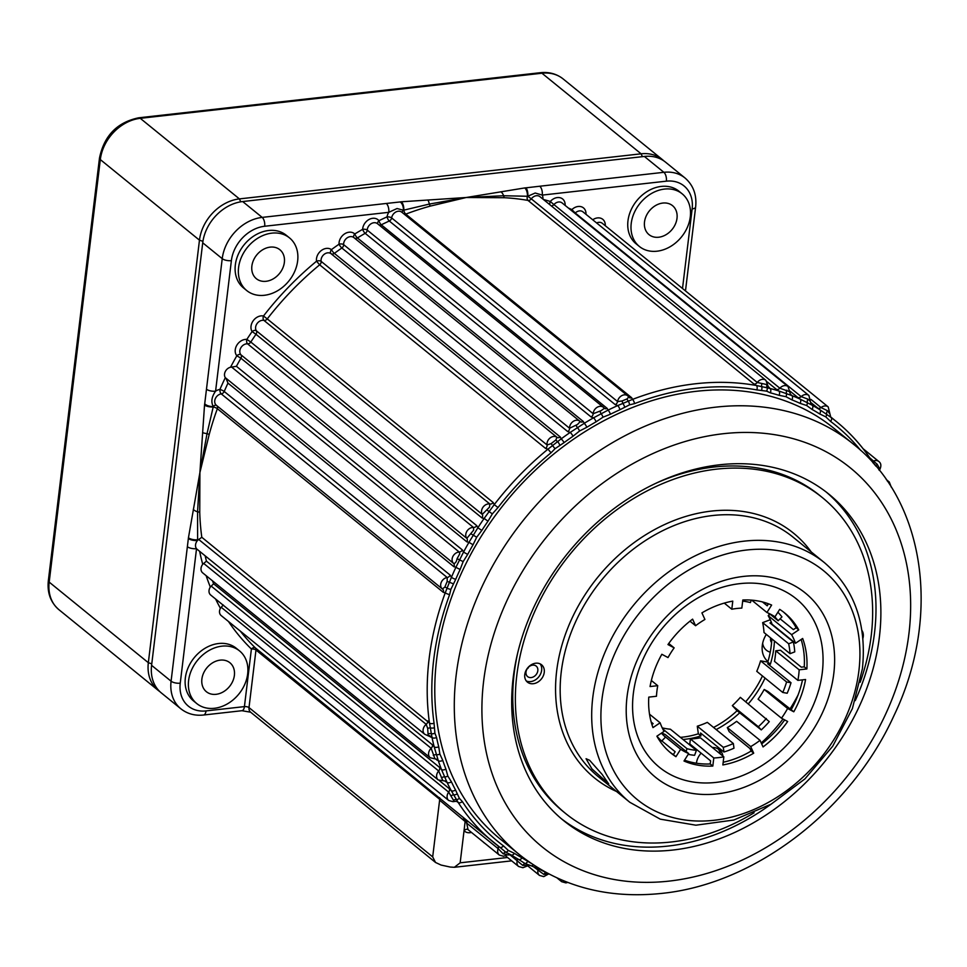 <?xml version="1.0" encoding="UTF-8"?>
<svg xmlns="http://www.w3.org/2000/svg" width="967" height="967" viewBox="0 0 967 967"><rect width="100%" height="100%" fill="white"/><g stroke="black" fill="none" stroke-linecap="round" stroke-linejoin="round"><path stroke-width="1.45" d="M430.52 206.044A3.397 1.414 74.7 0 1 429.288 204.085L403.771 210.153A6.781 3.155 -95.8 0 0 401.353 201.789L466.275 197.498L524.73 187.936A10.141 3.916 -173.1 0 1 525.963 187.828L539.767 186.232A6.781 3.276 83.6 0 1 542.269 195.092L535.198 193.025L527.813 196.228A3.384 1.305 6.9 0 0 527.402 196.265L503.614 195.745A3.397 1.825 -86.8 0 0 504.544 197.727L466.275 197.498L430.52 206.044A271.376 213.465 129.1 0 0 405.765 214.13L631.705 397.763L632.491 399.407A271.376 213.465 -50.9 0 1 695.478 383.766A271.376 213.465 -50.9 0 1 756.351 385.495A3.397 1.922 100.2 0 1 756.835 389.906A267.992 210.794 129.1 0 0 696.723 388.19A267.992 210.794 129.1 0 0 634.533 403.638L629.553 404.835L619.92 409.742A267.992 210.794 129.1 0 0 610.37 414.251L602.973 417.2L596.071 421.83A267.992 210.794 129.1 0 0 586.824 427.281L579.584 430.98L573.02 436.238A267.992 210.794 129.1 0 0 564.087 442.62L555.01 448.724L551.057 452.774A267.992 210.794 129.1 0 0 498.005 507.542L492.336 513.9L488.009 521.189A267.992 210.794 129.1 0 0 481.832 530.412L476.695 537.217L473.044 544.772A267.992 210.794 129.1 0 0 467.69 554.417L463.157 561.597L460.195 569.333A267.992 210.794 129.1 0 0 455.723 579.306L450.876 589.35L449.631 594.584A267.992 210.794 129.1 0 0 434.062 723.231L434.908 733.155L436.564 737.543A267.992 210.794 129.1 0 0 438.728 746.766L439.864 754.042L442.765 760.388A267.992 210.794 129.1 0 0 445.896 769.079L447.806 776.005L451.408 781.832A267.992 210.794 129.1 0 0 455.53 789.966L459.349 798.307L462.383 801.607A267.992 210.794 129.1 0 0 503.432 845.835L508.316 850.44L514.432 853.365A267.992 210.794 129.1 0 0 521.999 857.85L530.653 863.06M404.424 214.336A3.397 2.671 129.1 0 0 405.765 214.13A3.397 1.245 69.1 0 1 403.771 210.153A3.384 1.305 6.9 0 0 403.384 210.202L397.038 208.534L388.77 212.329A6.781 3.276 -96.4 0 0 386.28 203.469L400.181 201.946A10.141 3.916 -173.1 0 1 401.353 201.789M869.841 457.899L877.226 464.281L879.619 468.632L878.846 469.817M810.975 399.407L821.031 407.578L827.571 410.757L829.384 413.308M860.678 450.392A267.992 210.794 129.1 0 0 830.605 421.431L825.721 416.825L819.605 413.888A267.992 210.794 129.1 0 0 812.038 409.416L806.599 405.487L800.06 403.348A3.397 2.055 -65.4 0 0 800.12 399.105L797.799 397.473A3.397 2.671 129.1 0 0 801.196 396.615A6.781 5.343 -50.9 0 1 805.378 394.536A6.781 5.343 -50.9 0 1 808.908 395.479L582.968 211.858A6.781 5.343 129.1 0 0 579.438 210.903A6.781 5.343 129.1 0 0 575.244 212.994L801.196 396.615L808.013 399.19L810.298 401.232M800.06 403.348A267.992 210.794 129.1 0 0 791.888 399.855L785.929 396.663L779.064 395.322A3.397 1.994 -72.7 0 0 778.846 390.982L776.477 389.423A3.397 2.671 129.1 0 0 779.849 388.214A6.781 5.343 -50.9 0 1 784.539 385.615A6.781 5.343 -50.9 0 1 788.057 386.57L562.117 202.949A6.781 5.343 129.1 0 0 558.588 201.994A6.781 5.343 129.1 0 0 553.91 204.593L779.849 388.214L789.616 391.659M779.064 395.322A267.992 210.794 129.1 0 0 770.361 392.844L766.613 391.139A3.397 2.031 -68.3 0 0 767.145 387.791L756.351 385.495L753.946 384.032A3.397 2.671 129.1 0 0 757.258 382.485A6.769 5.319 -50.9 0 1 762.371 379.342A6.769 5.319 -50.9 0 1 765.888 380.297L539.937 196.664A6.769 5.319 129.1 0 0 536.419 195.721A6.769 5.319 129.1 0 0 531.306 198.864L757.258 382.485L767.532 384.721M615.242 404.641L389.29 221.008A271.376 213.465 129.1 0 0 381.276 224.803L607.228 408.425L608.025 410.153A271.376 213.465 -50.9 0 1 617.695 405.584L615.242 404.641A3.397 2.671 129.1 0 0 617.575 401.559A6.769 5.319 -50.9 0 1 624.198 394.862A6.769 5.319 -50.9 0 1 627.716 395.805L401.776 212.184A6.769 5.319 129.1 0 0 398.247 211.229A6.769 5.319 129.1 0 0 391.635 217.926L617.575 401.559L622.095 400.967L627.136 398.863L628.683 396.917L629.166 397.473A3.397 2.671 129.1 0 0 631.705 397.763M591.115 416.97L365.175 233.337A271.376 213.465 129.1 0 0 357.403 237.918L583.355 421.539L584.177 423.353A271.376 213.465 -50.9 0 1 593.545 417.829L591.115 416.97A3.397 2.671 129.1 0 0 593.182 413.719A6.781 5.343 -50.9 0 1 599.878 406.345A6.781 5.343 -50.9 0 1 603.408 407.3L377.468 223.679A6.781 5.343 129.1 0 0 373.939 222.724A6.781 5.343 129.1 0 0 367.23 230.086L593.182 413.719L601.148 410.649L604.375 408.279A3.397 2.671 129.1 0 0 607.228 408.425M354.127 237.809A6.781 5.343 129.1 0 0 353.849 237.568A6.781 5.343 129.1 0 0 350.332 236.625A6.781 5.343 129.1 0 0 343.623 244.627L569.575 428.248L577.541 424.453L580.2 421.552A3.397 2.671 129.1 0 0 580.2 421.552L580.2 421.552A3.397 2.671 129.1 0 0 583.355 421.539M236.419 366.312L230.533 367.242A274.773 216.137 -50.9 0 1 236.83 355.771L240.916 358.213A271.376 213.465 129.1 0 0 236.419 366.312L462.359 549.933L463.531 552.097A271.376 213.465 -50.9 0 1 468.959 542.33L466.856 541.834L240.916 358.213A3.397 2.671 129.1 0 0 240.88 354.756L466.831 538.377L473.661 530.134L473.504 527.462L247.564 343.829A6.781 5.343 129.1 0 0 246.488 343.853A6.781 5.343 129.1 0 0 240.638 348.168A6.781 5.343 129.1 0 0 240.88 354.756A3.397 2.067 -39.8 0 0 236.83 355.771A10.178 8.002 -50.9 0 1 236.456 345.908A10.178 8.002 -50.9 0 1 245.243 339.417A10.178 8.002 -50.9 0 1 246.851 339.393A274.773 216.137 -50.9 0 1 252.097 331.56L256.001 334.292A271.376 213.465 129.1 0 0 250.804 342.04L476.755 525.661L477.855 527.789A271.376 213.465 -50.9 0 1 484.116 518.445L481.953 517.913L256.001 334.292A3.397 2.671 129.1 0 0 256.328 330.762L482.267 514.384L489.495 507.155L489.87 504.012L263.918 320.379A6.781 5.343 129.1 0 0 262.275 320.319A6.781 5.343 129.1 0 0 256.581 324.332A6.781 5.343 129.1 0 0 256.328 330.762A3.397 2.031 -32.4 0 0 252.097 331.56A10.178 8.002 -50.9 0 1 252.484 321.902A10.178 8.002 -50.9 0 1 261.017 315.883A10.178 8.002 -50.9 0 1 263.495 315.991A274.773 216.137 -50.9 0 1 316.547 261.211L319.654 264.825A271.376 213.465 129.1 0 0 267.255 318.917L493.206 502.538L494.234 504.629A271.376 213.465 -50.9 0 1 547.963 449.159L545.606 448.446L319.654 264.825A3.397 2.671 129.1 0 0 321.117 261.344L547.068 444.965L551.081 443.635L555.916 439.937L556.944 437.265L330.992 253.644A6.709 5.282 129.1 0 0 327.68 252.834A6.709 5.282 129.1 0 0 321.117 261.344A3.397 1.716 -9.3 0 0 316.547 261.211A10.105 7.954 -50.9 0 1 326.423 248.398A10.105 7.954 -50.9 0 1 331.427 249.619A274.773 216.137 -50.9 0 1 339.03 244.204A10.178 8.002 -50.9 0 1 349.075 232.201A10.178 8.002 -50.9 0 1 354.768 233.978A274.773 216.137 -50.9 0 1 362.637 229.348A10.178 8.002 -50.9 0 1 372.682 218.3A10.178 8.002 -50.9 0 1 378.943 220.706A274.773 216.137 -50.9 0 1 387.066 216.862A10.166 7.99 -50.9 0 1 388.77 212.329L264.68 226.254A33.918 26.689 129.1 0 0 231.379 260.643L215.581 391.176C211.616 396.833 210.842 401.946 213.272 406.527A3.384 1.632 -96.4 0 0 213.211 406.938L207.035 433.603L199.903 472.561L199.746 512.498A3.397 1.547 -1.7 0 0 197.57 511.785L197.606 539.755A6.781 2.623 -173.1 0 1 188.444 537.773L199.903 472.561L204.533 405.052A10.141 4.883 83.6 0 1 204.714 403.807L222.229 258.66A40.711 32.02 -50.9 0 1 262.178 217.394L386.28 203.469M230.533 367.242A6.781 5.343 129.1 0 0 225.299 371.521A6.781 5.343 129.1 0 0 225.311 377.662L453.547 563.386C455.203 563.616 456.376 562.045 457.077 558.696L459.772 553.777L459.24 552.036L231.766 367.182M434.231 758.66L434.957 758.805L431.161 748.301L203.686 563.435L202.719 564.305A6.781 5.343 129.1 0 0 202.659 572.839L430.23 757.777A6.781 5.343 -50.9 0 1 431.161 748.301A3.397 2.671 -50.9 0 0 432.382 744.771L434.207 746.887A3.397 1.813 -14.5 0 0 438.728 746.766M442.862 780.671L438.68 770.977L211.205 586.111L210.322 587.042A6.781 5.343 129.1 0 0 210.673 595.007L438.244 779.946A6.781 5.343 -50.9 0 1 438.68 770.977A3.397 2.671 -50.9 0 0 439.562 767.411L441.472 769.478A3.397 1.91 -21.2 0 0 445.896 769.079M453.898 800.99L448.7 792.154L221.225 607.288L220.416 608.303A6.709 5.282 129.1 0 0 221.153 615.544L448.724 800.483A6.709 5.282 -50.9 0 1 448.7 792.154A3.397 2.671 -50.9 0 0 449.232 788.613L451.226 790.619A3.397 1.994 -28.3 0 0 455.53 789.966M506.515 854.393L503.227 853.849L498.15 848.663L466.698 823.11L468.028 829.577A3.397 2.079 -43.1 0 0 464.051 830.689L460.159 862.818L507.554 857.499M526.35 865.356L522.772 865.429L509.319 854.308M547.685 873.757L543.889 874.446L533.808 866.964M658.696 237.229A18.663 14.674 129.1 0 0 675.401 224.078A18.663 14.674 129.1 0 0 672.524 205.657A18.663 14.674 129.1 0 0 662.83 203.058A18.663 14.674 129.1 0 0 646.113 216.197A18.663 14.674 129.1 0 0 648.99 234.618A18.663 14.674 129.1 0 0 658.696 237.229M266.046 281.3A18.663 14.674 129.1 0 0 282.763 268.161A18.663 14.674 129.1 0 0 279.886 249.74A18.663 14.674 129.1 0 0 270.192 247.129A18.663 14.674 129.1 0 0 253.475 260.28A18.663 14.674 129.1 0 0 256.352 278.701A18.663 14.674 129.1 0 0 266.046 281.3M216.076 694.318A18.663 14.674 129.1 0 0 232.781 681.167A18.663 14.674 129.1 0 0 229.904 662.746A18.663 14.674 129.1 0 0 220.21 660.135A18.663 14.674 129.1 0 0 203.493 673.286A18.663 14.674 129.1 0 0 206.37 691.707A18.663 14.674 129.1 0 0 216.076 694.318M531.161 677.565A6.781 5.343 129.1 0 0 537.821 670.687A6.781 5.343 129.1 0 0 532.66 665.139A6.781 5.343 129.1 0 0 532.479 665.163A6.781 5.343 129.1 0 0 525.963 673.165A6.781 5.343 129.1 0 0 531.161 677.565M527.196 668.765A1.596 1.257 129.1 0 0 528.417 667.266M672.972 850.029A210.322 165.442 129.1 0 0 861.355 701.8A210.322 165.442 129.1 0 0 828.924 494.185A210.322 165.442 129.1 0 0 719.593 464.789A210.322 165.442 129.1 0 0 531.209 613.018A210.322 165.442 129.1 0 0 563.64 820.62A210.322 165.442 129.1 0 0 672.972 850.029M561.223 818.614A210.322 165.442 129.1 0 0 668.1 846.065A210.322 165.442 129.1 0 0 771.062 804.181M855.239 700.604A210.322 165.442 129.1 0 0 826.459 492.239M664.522 189.073A33.918 26.689 129.1 0 0 634.134 212.982A33.918 26.689 129.1 0 0 639.368 246.464A33.918 26.689 129.1 0 0 657.004 251.202A33.918 26.689 129.1 0 0 687.38 227.305A33.918 26.689 129.1 0 0 682.158 193.811A33.918 26.689 129.1 0 0 664.522 189.073M682.158 193.811L678.907 191.176A33.918 26.689 129.1 0 0 661.271 186.426A33.918 26.689 129.1 0 0 630.883 210.335A33.918 26.689 129.1 0 0 636.117 243.829L639.368 246.464M271.872 233.144A33.918 26.689 129.1 0 0 241.496 257.053A33.918 26.689 129.1 0 0 246.718 290.547A33.918 26.689 129.1 0 0 264.354 295.286A33.918 26.689 129.1 0 0 294.742 271.376A33.918 26.689 129.1 0 0 289.508 237.894A33.918 26.689 129.1 0 0 271.872 233.144M289.508 237.894L286.256 235.247A33.918 26.689 129.1 0 0 268.633 230.509A33.918 26.689 129.1 0 0 238.245 254.418A33.918 26.689 129.1 0 0 243.479 287.9L246.718 290.547M221.902 646.161A33.918 26.689 129.1 0 0 191.514 670.071A33.918 26.689 129.1 0 0 196.748 703.553A33.918 26.689 129.1 0 0 214.384 708.291A33.918 26.689 129.1 0 0 244.76 684.382A33.918 26.689 129.1 0 0 239.538 650.9A33.918 26.689 129.1 0 0 221.902 646.161M239.538 650.9L236.286 648.265A33.918 26.689 129.1 0 0 218.651 643.514A33.918 26.689 129.1 0 0 188.263 667.423A33.918 26.689 129.1 0 0 193.497 700.906L196.748 703.553M696.349 391.297A264.595 208.135 129.1 0 0 459.349 577.77A264.595 208.135 129.1 0 0 500.144 838.969L519.654 854.816A264.595 208.135 -50.9 0 1 478.858 593.629A264.595 208.135 -50.9 0 1 715.858 407.143A264.595 208.135 -50.9 0 1 853.402 444.143L833.892 428.296A264.595 208.135 129.1 0 0 696.349 391.297M151.589 665.332L171.086 681.191A40.711 32.02 -50.9 0 0 180.865 708.799L161.356 692.952A40.711 32.02 -50.9 0 1 151.589 665.332L202.719 242.802A40.711 32.02 -50.9 0 1 242.669 201.547L644.36 156.449A40.711 32.02 -50.9 0 1 665.526 162.142L685.035 178.001A40.711 32.02 -50.9 0 0 663.87 172.307A6.781 3.276 83.6 0 1 666.372 181.167L542.269 195.092A10.166 7.99 -50.9 0 1 542.934 199.105M197.679 540.287A6.769 5.319 129.1 0 0 197.522 540.468A6.769 5.319 129.1 0 0 196.531 548.676A6.769 5.319 129.1 0 0 197.171 549.329L424.743 734.279A6.769 5.319 -50.9 0 1 426.205 724.356L198.731 539.489L197.679 540.287A274.773 216.137 -50.9 0 1 197.606 539.755L197.522 540.468A6.781 2.623 -173.1 0 1 188.36 538.486L188.444 537.773M497.896 845.799A3.397 2.671 -50.9 0 1 498.15 848.663A6.781 5.343 -50.9 0 0 499.323 855.058L503.602 856.279L506.926 854.937L510.878 854.828L505.777 852.145L499.746 847.189A271.376 213.465 -50.9 0 1 494.246 842.91A271.376 213.465 -50.9 0 1 458.165 802.417L456.376 801.268M240.227 631.04A271.376 213.465 129.1 0 0 255.3 647.842L499.782 847.225A3.397 2.091 -53.3 0 0 499.782 847.225L499.782 847.225A3.397 2.091 -53.3 0 0 503.432 845.835M830.037 416.559L831.052 417.418A271.376 213.465 -50.9 0 1 836.552 421.709A271.376 213.465 -50.9 0 1 872.633 462.202L876.029 466.263A3.397 1.596 146.7 0 1 877.226 464.281M462.383 801.607A3.397 2.031 -32.7 0 1 458.165 802.417L451.226 790.619A271.376 213.465 -50.9 0 1 447.044 782.388L444.723 780.937M451.408 781.832A3.397 1.958 -25.5 0 1 447.044 782.388L441.472 769.478A271.376 213.465 -50.9 0 1 438.293 760.678L435.464 758.926M442.765 760.388A3.397 1.874 -18.5 0 1 438.293 760.678L434.207 746.887A271.376 213.465 -50.9 0 1 432.031 737.543L424.743 734.279M199.746 512.498A271.376 213.465 129.1 0 0 201.801 537.277L429.481 723.05A3.397 1.692 -8 0 0 434.062 723.231M436.564 737.543A3.397 1.765 -11.9 0 1 432.031 737.543L429.481 723.05A271.376 213.465 -50.9 0 1 445.255 592.771L443.297 592.324L217.357 408.703A271.376 213.465 129.1 0 0 209.162 434.63L199.903 472.561L197.57 511.785A6.781 3.348 -168.2 0 1 193.291 509.404M449.631 594.584A3.397 0.834 20.2 0 1 445.255 592.771L451.42 577.299A271.376 213.465 -50.9 0 1 455.953 567.194L453.934 566.735L227.982 383.113A271.376 213.465 129.1 0 0 224.223 391.478L450.163 575.111L451.42 577.299A3.397 0.713 23.2 0 0 455.723 579.306M551.057 452.774L547.963 449.159L561.162 438.873A271.376 213.465 -50.9 0 1 570.204 432.418L567.798 431.633L341.859 248.011A271.376 213.465 129.1 0 0 334.34 253.366L560.292 436.987L561.162 438.873A3.397 0.653 53.5 0 1 564.087 442.62M768.185 386.546L770.034 388.48A271.376 213.465 -50.9 0 1 778.846 390.982L791.84 395.576A271.376 213.465 -50.9 0 1 800.12 399.105L812.256 405.258A271.376 213.465 -50.9 0 1 819.919 409.79L810.709 402.429M790.414 394.113L791.84 395.576A3.397 2.031 -68.3 0 1 791.888 399.855M811.277 404.291L812.256 405.258A3.397 2.079 -60.9 0 1 812.038 409.416M766.613 391.139L756.835 389.906M460.159 862.818L454.357 867.29L450.247 867.048L441.097 865.066L435.537 862.467L432.684 856.871L439.719 799.346L255.977 650.017L249.002 707.602L432.684 856.871M228.49 621.503A274.773 216.137 -50.9 0 0 251.396 649.026A3.397 1.305 6.9 0 1 255.977 650.017A3.397 2.671 -50.9 0 0 255.3 647.842A3.397 2.091 -45.7 0 0 251.396 649.026L244.421 706.611L206.031 710.914A33.918 26.689 129.1 0 1 180.249 683.173L196.531 548.676A6.781 2.623 -173.1 0 1 187.368 546.693L188.36 538.486M463.278 817.683L465.175 821.043L464.051 830.689A10.178 8.002 -50.9 0 0 471.449 832.406M466.638 823.171A3.397 1.62 32.8 0 0 465.151 821.551L439.55 800.132M766.311 634.4A23.74 18.675 129.1 0 0 762.153 646.983A23.74 18.675 129.1 0 0 767.943 661.549M762.649 643.333A15.907 12.511 129.1 0 0 770.252 652.157M770.663 637.942A6.781 5.343 129.1 0 0 770.518 638.969A6.781 5.343 129.1 0 0 771.593 642.559M439.659 797.666L439.719 799.346M466.577 820.439A3.397 2.671 -50.9 0 1 466.698 823.11A3.397 1.922 40.3 0 0 465.175 821.043L465.997 819.956M428.115 735.234L427.692 728.381L426.205 724.356A3.397 2.671 -50.9 0 0 427.74 720.899M450.876 589.35A3.397 0.955 17.2 0 1 447.552 588.407A3.397 1.185 26.5 0 0 444.844 587.114L442.33 588.939A6.769 5.319 -50.9 0 1 441.254 582.339A6.769 5.319 -50.9 0 1 447.201 577.504L221.25 393.883A6.769 5.319 129.1 0 0 215.303 398.706A6.769 5.319 129.1 0 0 216.378 405.318A6.769 5.319 129.1 0 0 216.62 405.487M444.844 587.114L447.189 581.385L447.201 577.504A3.397 2.671 129.1 0 0 450.163 575.111M201.801 537.277L198.731 539.489M205.161 555.82A271.376 213.465 129.1 0 0 206.442 561.15L203.686 563.435M212.51 580.841A271.376 213.465 129.1 0 0 213.61 583.79L211.205 586.111M223.28 604.991L221.225 607.288M543.889 874.446A3.397 2.019 -70.5 0 1 545.992 872.524L538.945 869.043A3.397 2.031 -68.3 0 0 539.272 869.236L539.272 869.236A3.397 2.031 -68.3 0 0 540.299 869.224M539.731 869.466L530.943 865.683A3.397 2.055 -65.4 0 0 533.3 864.836M517.103 858.575A3.397 2.671 -50.9 0 1 517.236 860.751A6.781 5.343 -50.9 0 0 518.626 866.492L522.917 867.713L529.167 865.223L530.943 865.683A3.397 2.055 -65.4 0 1 530.665 865.513L525.117 863.591L518.542 859.361A3.397 2.079 -60.9 0 0 518.723 859.494L518.723 859.494A3.397 2.079 -60.9 0 0 521.999 857.85M518.953 859.627L510.999 854.913A3.397 2.079 -57.9 0 0 514.432 853.365M500.846 191.792A6.781 3.989 79.2 0 1 503.614 195.745L466.275 197.498L429.288 204.085A6.781 2.478 -92.6 0 0 427.765 200M619.92 409.742A3.397 1.124 65.7 0 0 617.695 405.584L632.491 399.407A3.397 1.233 69 0 1 634.533 403.638M596.071 421.83A3.397 0.931 60.5 0 0 593.545 417.829L608.025 410.153A3.397 1.052 63.6 0 1 610.37 414.251M573.02 436.238A3.397 0.737 55.5 0 0 570.204 432.418L584.177 423.353A3.397 0.858 58.5 0 1 586.824 427.281M488.009 521.189L484.116 518.445L494.234 504.629L498.005 507.542M473.044 544.772L468.959 542.33L477.855 527.789L481.832 530.412M460.195 569.333A3.397 0.629 25.2 0 1 455.953 567.194L463.531 552.097L467.69 554.417M227.982 383.113L226.073 378.52M202.587 432.527A6.781 1.837 -177.5 0 0 207.035 433.603A3.397 1.04 -165 0 1 209.162 434.63M873.213 462.927L872.899 462.504A3.397 2.031 -32.7 0 0 872.633 462.202M819.605 413.888A3.397 2.079 -57.9 0 0 819.919 409.79L831.052 417.418A3.397 2.091 -53.3 0 1 830.605 421.431M766.891 384.926A3.397 2.514 98 0 0 767.145 387.791L770.034 388.48A3.397 1.97 -75.6 0 1 770.361 392.844M510.878 854.828A3.397 2.079 -57.9 0 0 510.999 854.913L509.887 854.429M873.056 462.879A3.397 2.031 -32.7 0 0 872.899 462.504C862.842 446.839 850.73 433.24 836.552 421.709L830.315 416.632M402.308 212.619A3.397 2.019 148.9 0 1 403.384 210.202A6.781 3.856 -99.9 0 0 400.181 201.946M225.311 377.662A274.773 216.137 -50.9 0 0 219.92 389.459A3.397 1.596 82.1 0 0 221.25 393.883A3.397 2.671 129.1 0 0 224.223 391.478A3.397 0.701 23.4 0 0 219.92 389.459A10.166 7.99 -50.9 0 0 215.581 391.176A6.781 2.623 -173.1 0 1 206.43 389.193M216.487 405.391A3.397 2.091 -54.9 0 0 213.272 406.527A6.781 3.215 -169.2 0 1 204.714 403.807M216.922 405.753A3.397 2.671 129.1 0 1 217.357 408.703A3.397 0.846 20.1 0 0 213.211 406.938A6.781 2.502 -173.8 0 1 204.533 405.052M524.73 187.936A6.781 3.384 83 0 1 527.402 196.265A3.397 1.922 99.9 0 0 527.994 200.411A271.376 213.465 129.1 0 0 504.544 197.727M525.963 187.828A6.781 2.635 86.7 0 1 527.813 196.228L531.306 198.864A3.397 2.671 129.1 0 1 527.994 200.411L753.946 384.032M159.785 691.562A40.711 32.02 -50.9 0 1 158.105 690.305A40.711 32.02 -50.9 0 1 148.338 662.697L199.468 240.167A40.711 32.02 -50.9 0 1 239.417 198.9L641.109 153.813A40.711 32.02 -50.9 0 1 662.274 159.507A40.711 32.02 -50.9 0 1 663.846 160.897M589.604 760.267L586.062 758.72L591.937 768.886L608.739 783.947L602.139 774.422L589.604 760.267M862.878 638.365A11.193 8.8 129.1 0 0 863.253 636.564A11.193 8.8 129.1 0 0 861.887 630.399M524.767 674.555A11.193 8.8 129.1 0 0 527.45 682.146A11.193 8.8 129.1 0 0 537.616 682.231A11.193 8.8 129.1 0 0 544.252 672.367A11.193 8.8 129.1 0 0 541.568 664.776A11.193 8.8 129.1 0 0 531.403 664.692A11.193 8.8 129.1 0 0 524.767 674.555M526.278 680.937A11.193 8.8 129.1 0 0 541.653 670.252A11.193 8.8 129.1 0 0 540.142 663.882M627.039 696.76A118.723 93.388 129.1 0 0 717.26 793.883A118.723 93.388 129.1 0 0 833.796 673.54A118.723 93.388 129.1 0 0 743.575 576.405A118.723 93.388 129.1 0 0 627.039 696.76M633.325 693.641A108.522 85.362 129.1 0 0 715.785 782.424A108.522 85.362 129.1 0 0 822.301 672.428A108.522 85.362 129.1 0 0 739.84 583.645A108.522 85.362 129.1 0 0 633.325 693.641M860.171 682.279A203.541 160.099 129.1 0 0 871.219 635.67A203.541 160.099 129.1 0 0 822.373 497.606A203.541 160.099 129.1 0 0 637.604 496.144A203.541 160.099 129.1 0 0 516.789 675.449A203.541 160.099 129.1 0 0 565.635 813.513A203.541 160.099 129.1 0 0 754.139 812.751M822.373 497.606L819.774 495.491A203.541 160.099 129.1 0 0 655.457 483.476M517.683 653.015A203.541 160.099 129.1 0 0 514.19 673.334A203.541 160.099 129.1 0 0 563.036 811.398L565.635 813.513M797.884 680.381L774.482 661.355A81.409 64.04 129.1 0 0 775.292 656.061A81.409 64.04 129.1 0 0 775.752 650.791L799.165 669.817L806.865 668.959A90.233 70.978 129.1 0 0 802.658 638.474L795.515 643.26A81.409 64.04 129.1 0 0 791.598 634.678L798.754 629.88A90.233 70.978 129.1 0 0 784.721 613.005A90.233 70.978 129.1 0 0 779.692 609.367L774.99 616.813A81.409 64.04 129.1 0 0 766.94 612.498L771.63 605.064A90.233 70.978 129.1 0 0 742.813 599.999L741.834 608.098A81.409 64.04 129.1 0 0 731.801 609.222L732.781 601.123A90.233 70.978 129.1 0 0 701.921 612.885L704.919 619.46A81.409 64.04 129.1 0 0 695.587 625.722L692.59 619.146A90.233 70.978 129.1 0 0 667.967 644.566L674.144 647.866A81.409 64.04 129.1 0 0 668.016 657.572L661.839 654.272A90.233 70.978 129.1 0 0 650.054 686.558L657.741 685.688A81.409 64.04 129.1 0 0 656.472 696.252L648.772 697.122A90.233 70.978 129.1 0 0 652.967 727.607L660.123 722.808A81.409 64.04 129.1 0 0 664.039 731.39L656.883 736.189A90.233 70.978 129.1 0 0 670.905 753.063A90.233 70.978 129.1 0 0 675.945 756.702L680.635 749.268A81.409 64.04 129.1 0 0 688.697 753.571L683.995 761.017A90.233 70.978 129.1 0 0 712.812 766.069L713.791 757.971A81.409 64.04 129.1 0 0 723.836 756.847L722.857 764.945A90.233 70.978 129.1 0 0 753.704 753.184L750.706 746.609A81.409 64.04 129.1 0 0 760.038 740.347L763.048 746.935A90.233 70.978 129.1 0 0 787.658 721.503L781.493 718.203A81.409 64.04 129.1 0 0 787.609 708.497L793.786 711.797A90.233 70.978 129.1 0 0 805.584 679.511L797.884 680.381A81.409 64.04 129.1 0 0 798.706 675.075A81.409 64.04 129.1 0 0 799.165 669.817M689.979 621.165L695.587 625.722M724.271 603.106L731.801 609.222M751.734 600.156L766.94 612.498M762.443 601.921L767.23 605.813L768.499 603.795M768.161 604.327L766.758 603.19M795.515 643.26L772.101 624.247A81.409 64.04 129.1 0 0 768.185 615.653L770.216 614.299M768.185 615.653L791.598 634.678M780.079 618.795L793.399 629.614L796.155 627.776L798.754 629.88M775.752 650.791L780.49 650.259L801.305 667.17L804.254 666.843L806.865 668.959M781.493 718.203L758.08 699.177A81.409 64.04 129.1 0 0 764.208 689.471L768.003 691.502L793.786 711.797M764.208 689.471L787.609 708.497M723.183 762.25A90.233 70.978 129.1 0 0 751.105 751.069L749.957 748.543L729.142 731.632L727.305 727.583A81.409 64.04 129.1 0 0 736.636 721.322L760.038 740.347M751.105 751.069L753.704 753.184M727.305 727.583L750.706 746.609M684.539 760.159A90.233 70.978 129.1 0 0 710.213 763.954L710.588 760.848L689.785 743.937L690.39 738.957A81.409 64.04 129.1 0 0 700.434 737.821L723.836 756.847M710.213 763.954L712.812 766.069M690.39 738.957L713.791 757.971M661.791 732.901A81.409 64.04 129.1 0 0 665.284 734.545L688.697 753.571M669.623 751.988A90.233 70.978 129.1 0 0 673.346 754.598L675.147 751.734L661.839 740.915M673.346 754.598L675.945 756.702M663.531 735.367L680.635 749.268M651.903 724.464L653.124 723.642L651.202 722.083M649.522 714.19L660.123 722.808M651.347 680.49L657.741 685.688M668.741 643.478L674.144 647.866M796.155 627.776A90.233 70.978 129.1 0 0 783.403 611.978M804.254 666.843A90.233 70.978 129.1 0 0 801.135 639.501M791.187 709.681A90.233 70.978 129.1 0 0 802.501 679.861M761.658 743.889A90.233 70.978 129.1 0 0 784.684 719.919M701.135 753.16A15.267 12.003 129.1 0 0 696.445 763.229M733.337 743.514A81.409 64.04 -50.9 0 1 723.304 747.334L697.292 726.205A81.409 64.04 -50.9 0 0 707.324 722.373L733.337 743.514L733.977 748.192A86.837 68.306 -50.9 0 1 728.985 750.271A86.837 68.306 -50.9 0 1 723.945 752.012L700.543 732.986L700.942 735.911L698.343 733.796A90.233 70.978 -50.9 0 1 680.417 737.362M662.226 727.873A81.409 64.04 -50.9 0 0 670.397 729.215L696.409 750.356L694.596 755.312A86.837 68.306 -50.9 0 1 688.202 754.345M656.919 736.165A86.837 68.306 -50.9 0 0 661.67 741.073L657.959 738.063M768.282 604.133L767.387 603.408M777.879 612.244A86.837 68.306 -50.9 0 1 781.952 616.873L778.169 620.766L769.369 613.61M793.387 641.967L788.661 643.768A81.409 64.04 -50.9 0 1 790.027 653.68L794.753 651.879A86.837 68.306 -50.9 0 0 793.387 641.967L769.986 622.941L771.4 622.397M791.018 682.75L786.594 681.977A81.409 64.04 -50.9 0 1 782.762 692.469L787.186 693.242A86.837 68.306 -50.9 0 0 791.018 682.75L767.617 663.725L770.373 664.208A90.233 70.978 129.1 0 0 774.434 641M766.347 718.481A81.409 64.04 -50.9 0 1 758.346 726.749L732.333 705.62A81.409 64.04 -50.9 0 0 740.347 697.352L769.273 721.636A86.837 68.306 -50.9 0 1 761.271 729.904L737.084 710.733A90.233 70.978 -50.9 0 1 713.573 727.45M717.985 748.772A15.267 12.003 -50.9 0 1 720.379 754.03M697.292 726.205L698.343 733.796M732.333 705.62L737.084 710.733M762.443 675.945A90.233 70.978 -50.9 0 1 745.726 701.728M771.823 638.885A90.233 70.978 -50.9 0 1 767.774 662.093L760.594 660.836A81.409 64.04 -50.9 0 1 756.762 671.328L782.762 692.469M770.264 619.726L762.649 622.627A81.409 64.04 -50.9 0 1 764.015 632.539L790.027 653.68M768.692 613.283A90.233 70.978 -50.9 0 1 769.188 614.988M722.978 756.146A15.267 12.003 129.1 0 0 719.375 749.715A15.267 12.003 129.1 0 0 712.341 747.515M683.016 739.477A90.233 70.978 129.1 0 0 700.942 735.911M748.325 703.843A90.233 70.978 129.1 0 0 765.042 678.06M716.172 729.565A90.233 70.978 129.1 0 0 739.682 712.836M723.304 747.334L723.945 752.012M758.346 726.749L761.271 729.904M786.594 681.977L760.594 660.836M770.373 664.208L767.774 662.093M788.661 643.768L762.649 622.627M774.398 616.426A81.409 64.04 -50.9 0 1 778.169 620.766M742.68 601.099A81.409 64.04 -50.9 0 1 750.392 602.562L751.286 600.12M661.67 741.073L665.453 737.18A81.409 64.04 -50.9 0 1 661.428 733.131M696.409 750.356A81.409 64.04 -50.9 0 1 687.029 748.712L686.05 751.419M687.029 748.712L662.77 728.985M551.311 205.911A3.397 2.671 129.1 0 0 553.91 204.593L550.32 201.462A10.178 8.002 -50.9 0 1 557.343 197.57A10.178 8.002 -50.9 0 1 565.115 205.391M574.869 213.308A3.397 2.671 129.1 0 0 575.244 212.994L571.896 209.597A10.178 8.002 -50.9 0 1 578.181 206.479A10.178 8.002 -50.9 0 1 585.966 214.299M592.723 219.787A10.178 8.002 -50.9 0 1 597.497 217.913A10.178 8.002 -50.9 0 1 605.269 225.722M817.647 408.062A3.397 2.671 129.1 0 0 821.031 407.578A6.781 5.343 -50.9 0 1 824.694 405.959A6.781 5.343 -50.9 0 1 828.211 406.914L602.272 223.28A6.781 5.343 129.1 0 0 598.742 222.337A6.781 5.343 129.1 0 0 596.627 222.966M343.623 244.627A3.397 1.583 -3.3 0 0 339.03 244.204A3.397 0.725 55.3 0 0 341.859 248.011A3.397 2.671 129.1 0 0 343.623 244.627M367.23 230.086A3.397 1.438 2.6 0 0 362.637 229.348A3.397 0.931 60.3 0 0 365.175 233.337A3.397 2.671 129.1 0 0 367.23 230.086M391.635 217.926A3.397 1.269 8.3 0 0 387.066 216.862A3.397 1.124 65.5 0 0 389.29 221.008A3.397 2.671 129.1 0 0 391.635 217.926M887.343 481.131A6.781 5.343 -50.9 0 1 889.289 482.025L891.344 487.259M872.041 461.186A3.397 2.671 129.1 0 0 873.648 460.981A6.709 5.282 -50.9 0 1 875.328 460.546A6.709 5.282 -50.9 0 1 878.81 461.489C881.227 463.278 881.493 466.106 879.607 469.998L879.39 470.361M628.949 397.207L627.716 395.805A6.769 5.319 -50.9 0 1 628.683 396.917M604.242 408.134L603.408 407.3A6.781 5.343 -50.9 0 1 604.061 407.953M567.798 431.633A3.397 2.671 129.1 0 0 569.575 428.248A6.781 5.343 -50.9 0 1 576.272 420.246A6.781 5.343 -50.9 0 1 579.801 421.201A6.781 5.343 -50.9 0 1 580.067 421.431M545.606 448.446A3.397 2.671 129.1 0 0 547.068 444.965A6.709 5.282 -50.9 0 1 553.62 436.455A6.709 5.282 -50.9 0 1 556.944 437.265A3.397 2.671 129.1 0 0 560.292 436.987M481.953 517.913A3.397 2.671 129.1 0 0 482.267 514.384A6.781 5.343 -50.9 0 1 482.533 507.953A6.781 5.343 -50.9 0 1 488.214 503.94A6.781 5.343 -50.9 0 1 489.87 504.012A3.397 2.671 129.1 0 0 493.206 502.538M466.856 541.834A3.397 2.671 129.1 0 0 466.831 538.377A6.781 5.343 -50.9 0 1 466.59 531.79A6.781 5.343 -50.9 0 1 472.44 527.474A6.781 5.343 -50.9 0 1 473.504 527.462A3.397 2.671 129.1 0 0 476.755 525.661M453.934 566.735A3.397 2.671 129.1 0 0 453.547 563.386A6.781 5.343 -50.9 0 1 452.761 556.714A6.781 5.343 -50.9 0 1 458.769 552.072A6.781 5.343 -50.9 0 1 459.24 552.036A3.397 2.671 -50.9 0 0 462.359 549.933M548.724 873.914L543.756 876.622L539.477 875.401A6.781 5.343 -50.9 0 1 537.93 870.312A3.397 2.671 -50.9 0 0 537.797 868.644M567.702 882.436L565.925 882.895L561.658 881.686A6.769 5.319 -50.9 0 1 560.183 879.378M723.352 433.712A244.24 192.119 129.1 0 0 483.621 681.276A244.24 192.119 129.1 0 0 669.212 881.094A244.24 192.119 129.1 0 0 908.944 633.53A244.24 192.119 129.1 0 0 723.352 433.712M439.526 780.72L449.232 788.613M213.61 583.79L439.562 767.411M206.442 561.15L432.382 744.771M776.477 389.423L767.242 381.929M797.799 397.473L790.148 391.248M682.509 288.504L692.142 208.92A33.918 26.689 129.1 0 0 666.372 181.167M543.418 199.492A274.773 216.137 -50.9 0 1 550.32 201.462A3.397 1.994 107 0 0 549.921 204.774M568.427 208.074A274.773 216.137 -50.9 0 1 571.896 209.597A3.397 2.055 114.4 0 0 571.473 210.552M220.416 608.303A274.773 216.137 -50.9 0 1 215.605 599.008M210.322 587.042A274.773 216.137 -50.9 0 1 206.14 575.667M202.719 564.305A274.773 216.137 -50.9 0 1 199.649 551.347M644.36 156.449L663.87 172.307L539.767 186.232M180.249 683.173A6.781 2.623 -173.1 0 1 171.086 681.191L187.368 546.693M202.719 242.802L222.229 258.66A6.781 2.623 -173.1 0 0 231.379 260.643M242.669 201.547L262.178 217.394A6.781 3.276 -96.4 0 1 264.68 226.254M518.542 859.361A271.376 213.465 -50.9 0 1 511.144 854.997M442.572 589.121A6.769 5.319 -50.9 0 1 442.33 588.939L216.378 405.318M468.028 829.577A6.781 5.343 129.1 0 0 468.439 829.964L499.323 855.058M484.854 843.297A10.178 8.002 -50.9 0 1 483.222 841.979M434.038 727.861A3.397 1.547 -1.9 0 1 430.496 727.873A3.397 1.052 -14.8 0 0 427.692 728.381M434.908 733.155A3.397 1.837 -15.8 0 1 431.536 733.772A3.397 2.127 -6.3 0 0 428.55 733.82M430.569 737.023A3.397 2.671 129.1 0 0 429.819 735.742L428.695 735.512M439.864 754.042A3.397 1.849 -16.5 0 1 436.564 754.707A3.397 1.849 -16.5 0 0 433.276 755.36M436.927 760.122A3.397 2.671 129.1 0 0 436.286 759.143L430.23 757.777M447.806 776.005A3.397 1.934 -23.3 0 1 444.59 776.912A3.397 1.934 -23.3 0 0 441.387 777.806M445.763 781.783A3.397 2.671 129.1 0 0 445.267 781.118M456.895 794.028A3.397 1.91 -21.2 0 1 453.523 794.838A3.397 1.33 -32.7 0 0 451.021 795.865M459.349 798.307A3.397 2.055 -37.1 0 1 456.303 799.612A3.397 2.393 -28.8 0 0 453.499 800.277M206.031 710.914A6.781 3.276 83.6 0 1 203.529 715.024L241.931 710.709A6.781 3.276 83.6 0 0 244.421 706.611A3.397 1.305 -173.1 0 1 249.002 707.602A6.781 5.343 129.1 0 0 250.634 712.196L435.537 862.467M527.45 861.766A3.397 2.067 -63.1 0 1 525.117 863.591A3.397 2.067 -63.1 0 0 522.772 865.429M508.316 850.44A3.397 2.091 -55.6 0 1 505.777 852.145A3.397 2.091 -55.6 0 0 503.227 853.849M629.553 404.835A3.397 1.342 72.3 0 0 628.502 401.535A3.397 1.583 62.7 0 1 627.136 398.863M624.609 406.902A3.397 1.015 62.6 0 0 623.074 403.795A3.397 0.749 71.5 0 1 622.095 400.967M602.973 417.2A3.397 0.991 62.1 0 0 601.462 414.178A3.397 0.991 62.1 0 1 599.951 411.156M379.137 225.033A3.397 2.671 129.1 0 0 381.276 224.803A3.397 1.064 63.8 0 1 378.943 220.706A3.397 2.067 141.6 0 0 377.783 223.933M579.584 430.98A3.397 0.798 57 0 0 577.807 428.103A3.397 0.798 57 0 1 576.042 425.226M354.514 238.112A3.397 2.671 129.1 0 0 357.403 237.918A3.397 0.858 58.7 0 1 354.768 233.978A3.397 2.091 134 0 0 353.982 237.677M559.772 445.062A3.397 0.858 58.5 0 0 557.983 442.016A3.397 1.221 44.2 0 1 555.916 439.937M334.34 253.366A3.397 0.653 53.7 0 1 331.427 249.619A3.397 2.091 126.2 0 0 330.992 253.644A3.397 2.671 129.1 0 0 334.34 253.366M555.01 448.724L551.081 443.635M492.336 513.9L486.885 509.96M267.255 318.917L263.495 315.991A3.397 1.946 101.7 0 0 263.918 320.379A3.397 2.671 129.1 0 0 267.255 318.917M476.695 537.217L470.917 533.796M250.804 342.04L246.851 339.393A3.397 1.849 94.9 0 0 247.564 343.829A3.397 2.671 129.1 0 0 250.804 342.04M463.157 561.597L457.077 558.696M453.16 583.742L447.189 581.385M443.297 592.324A3.397 2.671 129.1 0 0 442.681 589.205A3.397 2.671 129.1 0 0 442.656 589.181M878.894 469.744A3.397 2.563 155.1 0 1 879.619 468.632M825.721 416.825A3.397 2.091 -55.6 0 0 826.64 413.791A3.397 2.091 124.4 0 1 827.571 410.757M806.599 405.487A3.397 2.067 -63.1 0 0 807.312 402.345A3.397 2.067 116.9 0 1 808.013 399.19M785.929 396.663A3.397 2.019 -70.5 0 0 786.425 393.412A3.397 2.019 109.5 0 1 786.908 390.16M768.451 387.018A3.397 2.671 129.1 0 0 769.176 387.356M761.658 390.003A3.397 1.861 96 0 0 761.658 386.582A3.397 1.511 104.2 0 1 761.911 383.73M685.482 290.91L695.624 207.083A6.781 2.623 -173.1 0 1 692.142 208.92M202.925 241.339L199.468 240.167L100.314 159.579A40.711 32.02 129.1 0 1 140.263 118.325A6.781 3.276 83.6 0 0 138.752 117.793L540.444 72.694C549.123 71.788 556.678 73.867 563.12 78.919A40.711 32.02 129.1 0 0 541.955 73.226L140.263 118.325L239.417 198.9L240.735 201.813M540.444 72.694A6.781 3.276 83.6 0 1 541.955 73.226L641.109 153.813L642.402 156.678M138.752 117.793C117.176 122.277 104.085 135.718 99.48 158.105A6.781 2.623 -173.1 0 0 100.314 159.579L49.184 582.11L148.338 662.697L151.771 663.858M99.48 158.105L48.35 580.635A6.781 2.623 -173.1 0 0 49.184 582.11A40.711 32.02 129.1 0 0 58.951 609.718L158.105 690.305M616.523 791.477A157.742 124.078 -50.9 0 1 556.666 670.977A157.742 124.078 -50.9 0 1 664.148 524.755A157.742 124.078 -50.9 0 1 811.216 551.915M824.513 562.721L792.976 537.096A154.345 121.407 129.1 0 0 652.858 535.996A154.345 121.407 129.1 0 0 561.247 671.968A154.345 121.407 129.1 0 0 598.283 776.658L629.819 802.284A154.345 121.407 -50.9 0 1 592.771 697.594A154.345 121.407 -50.9 0 1 684.394 561.622A154.345 121.407 -50.9 0 1 824.513 562.721C854.381 588.528 867 623.92 862.383 668.898L852.398 708.581L832.732 746.21L804.907 778.918L771.074 804.181L733.784 820.028L695.889 825.202L660.28 819.158L629.819 802.284M858.901 670.723A147.564 116.076 129.1 0 0 746.766 550.005A147.564 116.076 129.1 0 0 601.933 699.576A147.564 116.076 129.1 0 0 714.057 820.294A147.564 116.076 129.1 0 0 858.901 670.723M761.247 742.994A136.71 107.53 129.1 0 0 782.992 719.013M789.942 709.016A136.71 107.53 129.1 0 0 798.089 694.922M828.211 406.914L830.738 417.152L829.976 416.511M808.908 395.479L810.999 404.097M788.057 386.57L790.39 394.21M765.888 380.297L768.354 386.945M353.849 237.568L580.152 421.503M438.244 779.946L445.183 781.034M448.724 800.483L452.979 801.691L456.509 801.244M519.654 854.816C559.555 886.256 606.913 899.117 661.73 893.399C755.324 883.995 851.02 810.165 893.919 715.725C941.52 616.97 925.842 501.111 853.402 444.143M889.289 482.025L886.268 479.559M878.81 461.489L863.108 448.724M518.626 866.492L505.451 855.783M539.477 875.401L527.353 865.55M561.658 881.686L557.173 878.036M454.357 867.29L511.688 860.848M180.865 708.799C187.308 713.851 194.863 715.931 203.529 715.024M241.931 710.709L250.634 712.208M695.624 207.083C696.905 194.971 693.375 185.277 685.035 178.001M563.12 78.919L662.274 159.507M48.35 580.635C47.069 592.747 50.61 602.453 58.951 609.718"/></g></svg>
